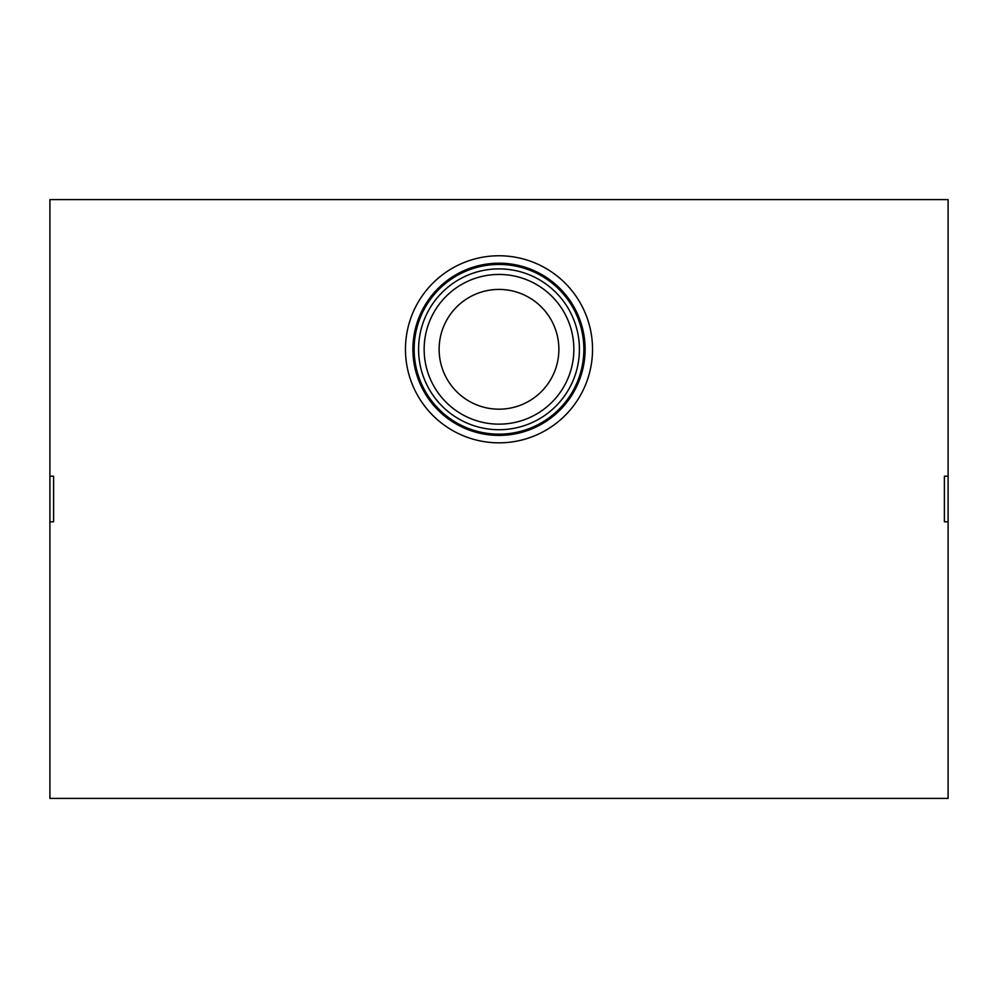<?xml version="1.0" encoding="UTF-8"?>
<svg xmlns="http://www.w3.org/2000/svg" width="998" height="998" viewBox="0 0 998 998"><rect width="100%" height="100%" fill="white"/><g stroke="black" fill="none" stroke-linecap="round" stroke-linejoin="round"><path stroke-width="1.5" d="M49.9 521.804L49.9 476.196L53.618 476.196L53.618 521.804L49.9 521.804L49.9 798.4L948.1 798.4L948.1 521.804L944.382 521.804L944.382 476.196L944.382 521.804M944.382 476.196L948.1 476.196L948.1 199.6L49.9 199.6L49.9 476.196M948.1 476.196L948.1 521.804M405.462 349.3A93.538 93.538 0 0 1 499 255.762A93.538 93.538 0 0 1 592.538 349.3A93.538 93.538 0 0 1 499 442.838A93.538 93.538 0 0 1 405.462 349.3M585.102 349.3A86.102 86.102 0 0 1 499 435.402A86.102 86.102 0 0 1 412.898 349.3A86.102 86.102 0 0 1 499 263.198A86.102 86.102 0 0 1 585.102 349.3M583.855 349.3A84.855 84.855 0 0 1 499 434.155A84.855 84.855 0 0 1 414.145 349.3A84.855 84.855 0 0 1 499 264.445A84.855 84.855 0 0 1 583.855 349.3M579.414 349.3A80.414 80.414 0 0 1 499 429.714A80.414 80.414 0 0 1 418.586 349.3A80.414 80.414 0 0 1 499 268.886A80.414 80.414 0 0 1 579.414 349.3M573.85 349.3A74.85 74.85 0 0 1 499 424.15A74.85 74.85 0 0 1 424.15 349.3A74.85 74.85 0 0 1 499 274.45A74.85 74.85 0 0 1 573.85 349.3M558.88 349.3A59.88 59.88 0 0 1 499 409.18A59.88 59.88 0 0 1 439.12 349.3A59.88 59.88 0 0 1 499 289.42A59.88 59.88 0 0 1 558.88 349.3M53.618 476.196L53.618 521.804"/></g></svg>
